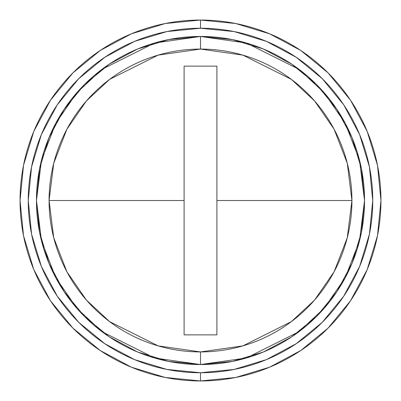 <?xml version="1.0" encoding="UTF-8"?>
<svg xmlns="http://www.w3.org/2000/svg" width="401" height="401" viewBox="0 0 401 401"><rect width="100%" height="100%" fill="white"/><g stroke="black" fill="none" stroke-linecap="round" stroke-linejoin="round"><path stroke-width="0.6" d="M200.5 380.95A180.45 180.45 0 0 1 20.05 200.5A180.45 180.45 0 0 1 200.5 20.05A180.45 180.45 0 0 1 380.95 200.5A180.45 180.45 0 0 1 200.5 380.95A180.45 180.45 0 0 0 380.95 200.5A180.45 180.45 0 0 0 200.5 20.05L200.5 28.25A172.25 172.25 0 0 1 372.75 200.5A172.25 172.25 0 0 1 200.5 372.75L200.5 380.95L200.5 372.75A172.25 172.25 0 0 1 28.25 200.5A172.25 172.25 0 0 1 200.5 28.25L200.5 20.05A180.45 180.45 0 0 0 20.05 200.5A180.45 180.45 0 0 0 200.5 380.95L165.297 377.481L131.443 367.216L100.3 350.574M137.723 48.942L168.495 39.609L200.5 36.456A164.044 164.044 0 0 1 364.544 200.5A164.044 164.044 0 0 1 200.5 364.544L246.435 357.983L298.925 331.737L324.098 308.364L345.246 277.698L359.497 240.881L364.544 200.5L359.497 160.119L345.246 123.302L324.098 92.636L298.925 69.263L246.435 43.017L200.5 36.456L200.5 49.072L242.901 55.132L291.357 79.358L314.59 100.932L334.113 129.242L347.266 163.227L351.928 200.5L347.266 237.773L334.113 271.758L314.59 300.068L291.357 321.642L242.901 345.868L200.5 351.928L200.5 364.544L168.495 361.391L137.799 352.088M216.906 334.86L184.094 334.86L184.094 200.5L49.072 200.5A151.428 151.428 0 0 0 200.5 351.928A151.428 151.428 0 0 0 351.928 200.5L216.906 200.5L216.906 334.86L184.094 334.86L184.094 66.14L216.906 66.14L216.906 200.5L351.928 200.5A151.428 151.428 0 0 0 200.5 49.072A151.428 151.428 0 0 0 49.072 200.5L184.094 200.5L184.094 66.14L216.906 66.14L216.906 334.86M200.5 28.25L166.896 31.564L134.586 41.363L104.806 57.283L78.701 78.701L57.283 104.806L41.363 134.586L31.564 166.896L28.25 200.5L31.564 234.104L41.363 266.414L57.283 296.194L78.701 322.299L104.806 343.717L134.586 359.637L166.896 369.436L200.5 372.75L234.104 369.436L266.414 359.637L296.194 343.717L322.299 322.299L343.717 296.194L359.637 266.414L369.436 234.104L372.75 200.5L369.436 166.896L359.637 134.586L343.717 104.806L322.299 78.701L296.194 57.283L266.414 41.363L234.104 31.564L200.5 28.25M263.277 352.058L232.505 361.391L200.5 364.544A164.044 164.044 0 0 1 36.456 200.5A164.044 164.044 0 0 1 200.5 36.456L232.505 39.609L263.201 48.912M263.277 48.942L291.637 64.1L316.479 84.481M316.499 84.501L336.845 109.283M336.9 109.363L352.028 137.648M352.058 137.723L361.391 168.495L364.544 200.5L361.391 232.505L352.088 263.201M351.998 263.422L336.9 291.637L316.519 316.479M316.499 316.499L291.637 336.9L263.352 352.028M137.723 352.058L109.363 336.9L84.521 316.519M84.501 316.499L64.155 291.717M64.1 291.637L48.972 263.352M48.942 263.277L39.609 232.505L36.456 200.5L39.609 168.495L48.912 137.799M49.002 137.578L64.1 109.363L84.481 84.521M84.501 84.501L109.363 64.1L137.648 48.972M200.5 49.072L200.5 36.456L154.565 43.017L102.075 69.263L76.902 92.636L55.754 123.302L41.503 160.119L36.456 200.5L41.503 240.881L55.754 277.698L76.902 308.364L102.075 331.737L154.565 357.983L200.5 364.544L200.5 351.928L158.099 345.868L109.643 321.642L86.41 300.068L66.887 271.758L53.734 237.773L49.072 200.5L53.734 163.227L66.887 129.242L86.41 100.932L109.643 79.358L158.099 55.132L200.5 49.072M200.5 20.05L235.703 23.519L269.557 33.784L300.7 50.426M300.755 50.461L328.098 72.902L350.504 100.195M350.539 100.245L367.216 131.443L377.481 165.297L380.95 200.44M380.95 200.5L377.481 235.703L367.216 269.557L350.574 300.7M350.539 300.755L328.098 328.098L300.805 350.504M300.755 350.539L269.557 367.216L235.703 377.481L200.56 380.95M100.245 350.539L72.902 328.098L50.496 300.805M50.461 300.755L33.784 269.557L23.519 235.703L20.05 200.56M20.05 200.5L23.519 165.297L33.784 131.443L50.426 100.3M50.461 100.245L72.902 72.902L100.195 50.496M100.245 50.461L131.443 33.784L165.297 23.519L200.44 20.05"/></g></svg>
